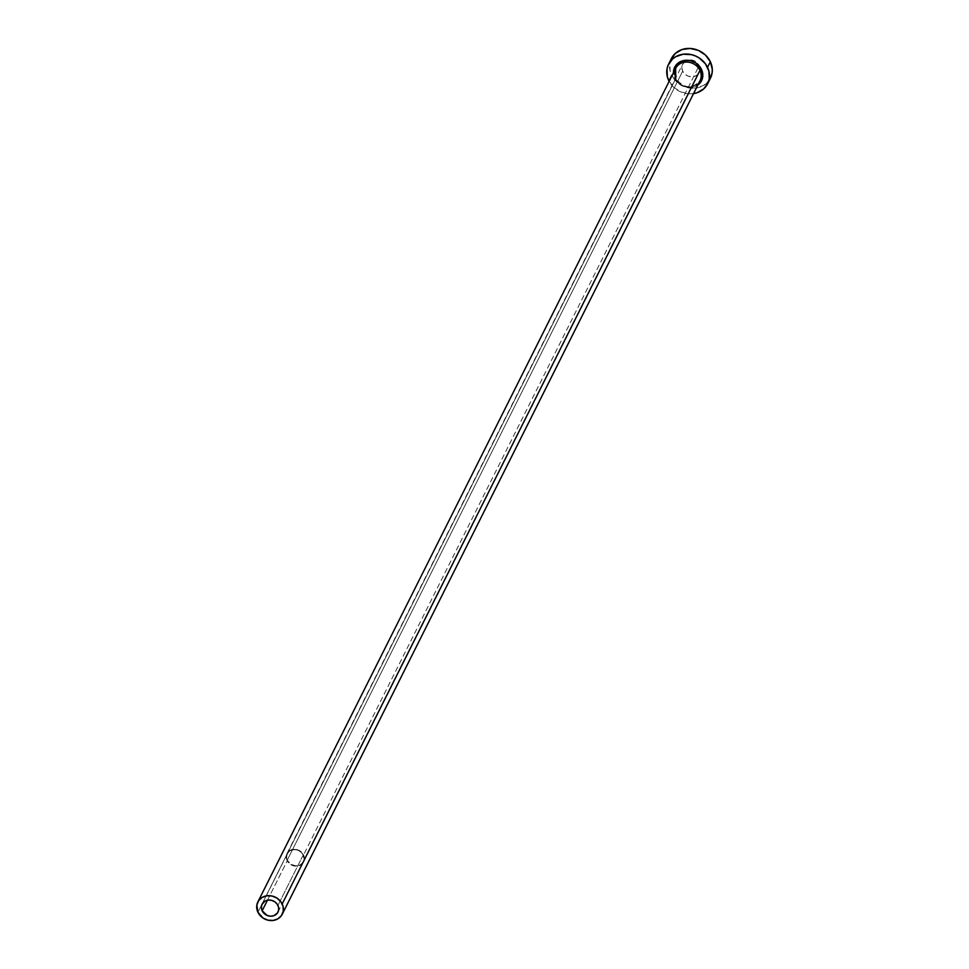 <?xml version="1.0" encoding="UTF-8"?>
<svg xmlns="http://www.w3.org/2000/svg" width="969" height="969" viewBox="0 0 969 969"><rect width="100%" height="100%" fill="white"/><g stroke="black" fill="none" stroke-linecap="round" stroke-linejoin="round"><path stroke-width="0.73" stroke-dasharray="4.84 3.63" d="M303.188 855.046L277.933 905.434L303.188 855.046L303.878 859.733L302.716 862.592L300.414 864.699L295.654 865.814L290.773 864.203L287.418 860.411A8.878 7.885 -153.4 0 0 295.363 865.789A8.878 7.885 -153.4 0 0 303.236 861.707A8.878 7.885 -153.4 0 0 303.188 855.046A8.878 7.885 -153.4 0 0 295.242 849.668A8.878 7.885 -153.4 0 0 287.369 853.75A8.878 7.885 -153.4 0 0 287.418 860.411L286.63 857.286L287.151 854.234L288.919 851.703L291.657 850.092L294.951 849.643L298.307 850.431L301.189 852.32L303.188 855.046M267.48 900.189L287.418 860.411L267.48 900.189M303.551 854.924A9.29 8.249 26.6 0 1 303.6 861.889A9.29 8.249 26.6 0 1 295.363 866.165A9.29 8.249 26.6 0 1 287.054 860.545L682.685 71.161A9.29 8.249 -153.4 0 0 691.006 76.781A9.29 8.249 -153.4 0 0 699.243 72.505A9.29 8.249 -153.4 0 0 699.521 66.316A9.29 8.249 -153.4 0 0 699.182 65.541L303.551 854.924L699.182 65.541L700.018 68.811L699.461 72.009L697.619 74.649L694.749 76.333L691.297 76.805L687.796 75.982L684.78 73.995L682.685 71.161L681.861 67.878L682.406 64.681L685.592 61.059L690.57 59.884L695.681 61.568L699.182 65.541A9.29 8.249 -153.4 0 0 687.433 60.26A9.29 8.249 -153.4 0 0 682.636 64.184A9.29 8.249 -153.4 0 0 682.685 71.161L287.054 860.545A9.29 8.249 26.6 0 1 287.006 853.568A9.29 8.249 26.6 0 1 295.242 849.292A9.29 8.249 26.6 0 1 303.551 854.924L300.051 850.952L296.72 849.522L293.171 849.341L289.961 850.443L287.551 852.647L286.327 855.627L286.473 858.922L287.963 862.047L290.567 864.505L293.886 865.935L297.435 866.116L300.656 865.014L303.83 861.393L304.387 858.195L303.551 854.924M674.787 78.489L678.167 83.092L685.846 87.21L691.575 87.501L697.85 85.03A15.019 13.348 26.6 0 1 674.787 78.489L673.431 72.796M675.647 68.387A13.651 12.137 -153.4 0 0 675.72 78.634A13.651 12.137 -153.4 0 0 687.082 86.81A13.651 12.137 -153.4 0 0 699.255 81.965M675.72 78.634L257.924 912.253L675.72 78.634A13.651 12.137 -153.4 0 0 687.942 86.907A13.651 12.137 -153.4 0 0 700.054 80.621C692.108 89.39 684.005 88.663 675.744 78.465L675.611 78.198M671.408 58.552A21.851 19.416 -153.4 0 0 671.529 74.952L668.719 80.56L671.529 74.952A21.851 19.416 -153.4 0 0 691.091 88.191A21.851 19.416 -153.4 0 0 710.471 78.138M668.719 80.56L673.637 87.246L680.747 91.91L688.983 93.836L693.55 93.605A21.851 19.416 26.6 0 1 669.131 81.372M671.372 58.624L669.821 63.397L670.148 71.161L673.649 78.501L679.778 84.279L687.615 87.646L695.948 88.07L703.518 85.49L709.175 80.306M277.982 912.095L303.236 861.707M303.6 861.889L699.243 72.505M287.006 853.568L682.636 64.184M262.115 904.138L287.369 853.75"/><path stroke-width="1.45" d="M277.933 905.434A8.878 7.885 26.6 0 1 277.982 912.095A8.878 7.885 26.6 0 1 270.109 916.177A8.878 7.885 26.6 0 1 262.163 910.799L267.48 900.189L262.163 910.799L261.376 907.674L261.896 904.61L264.937 901.146L268.013 900.104L271.405 900.274L274.578 901.642L277.073 903.992L278.491 906.972L278.636 910.121L277.461 912.968L273.694 915.753L270.399 916.202L267.056 915.414L262.163 910.799A8.878 7.885 26.6 0 1 262.115 904.138A8.878 7.885 26.6 0 1 269.988 900.056A8.878 7.885 26.6 0 1 277.933 905.434M699.255 81.965A13.651 12.137 -153.4 0 0 699.981 70.374L701.471 69.405A15.019 13.348 26.6 0 1 697.85 85.03L700.672 82.159L702.646 77.35L701.471 69.405L699.981 70.374A13.651 12.137 -153.4 0 0 687.76 62.101A13.651 12.137 -153.4 0 0 675.647 68.387L257.839 901.994A13.651 12.137 26.6 0 1 269.963 895.707A13.651 12.137 26.6 0 1 282.185 903.98L699.981 70.374L282.185 903.98A13.651 12.137 26.6 0 1 282.258 914.227A13.651 12.137 26.6 0 1 270.145 920.526A13.651 12.137 26.6 0 1 257.924 912.253A13.651 12.137 26.6 0 1 257.839 901.994M707.661 83.734L710.471 78.138A21.851 19.416 -153.4 0 0 710.35 61.737A21.851 19.416 -153.4 0 0 690.788 48.498A21.851 19.416 -153.4 0 0 671.408 58.552L668.598 64.16A21.851 19.416 26.6 0 1 687.99 54.094A21.851 19.416 26.6 0 1 707.54 67.333L710.35 61.737L707.54 67.333A21.851 19.416 26.6 0 1 707.661 83.734A21.851 19.416 26.6 0 1 693.55 93.605M693.138 93.666L697.099 92.745L703.845 88.785L708.194 82.559L709.247 78.889L708.92 71.125L705.42 63.797L699.291 58.007L695.512 55.984L691.466 54.639L683.121 54.216L675.55 56.796L672.425 59.109L668.065 65.323L667.011 68.993L667.35 76.757L669.131 81.372A21.851 19.416 26.6 0 1 668.719 80.56A21.851 19.416 26.6 0 1 668.598 64.16M673.443 73.196L674.339 68.024L677.331 63.748L684.695 60.381L690.425 60.672L695.803 62.985L701.471 69.405A15.019 13.348 26.6 0 0 684.901 60.357A15.019 13.348 26.6 0 0 673.431 72.796M709.175 80.306L712.058 73.293L712.3 69.429L710.35 61.737L705.444 55.039L698.322 50.376L690.085 48.45L681.97 49.552L675.223 53.513L670.875 59.727M282.258 914.227L700.054 80.621A13.651 12.137 -153.4 0 0 699.981 70.374A13.651 12.137 -153.4 0 0 688.62 62.198A13.651 12.137 -153.4 0 0 676.447 67.043A13.651 12.137 -153.4 0 0 674.606 75.001M257.924 912.253L263.083 918.079L267.965 920.175L273.185 920.441L277.909 918.83L281.446 915.584L283.251 911.211L283.045 906.354L280.853 901.776L277.025 898.154L272.132 896.046L266.923 895.792L262.187 897.403L258.65 900.637L256.846 905.022L257.924 912.253M675.647 68.387L675.744 78.465"/></g></svg>

